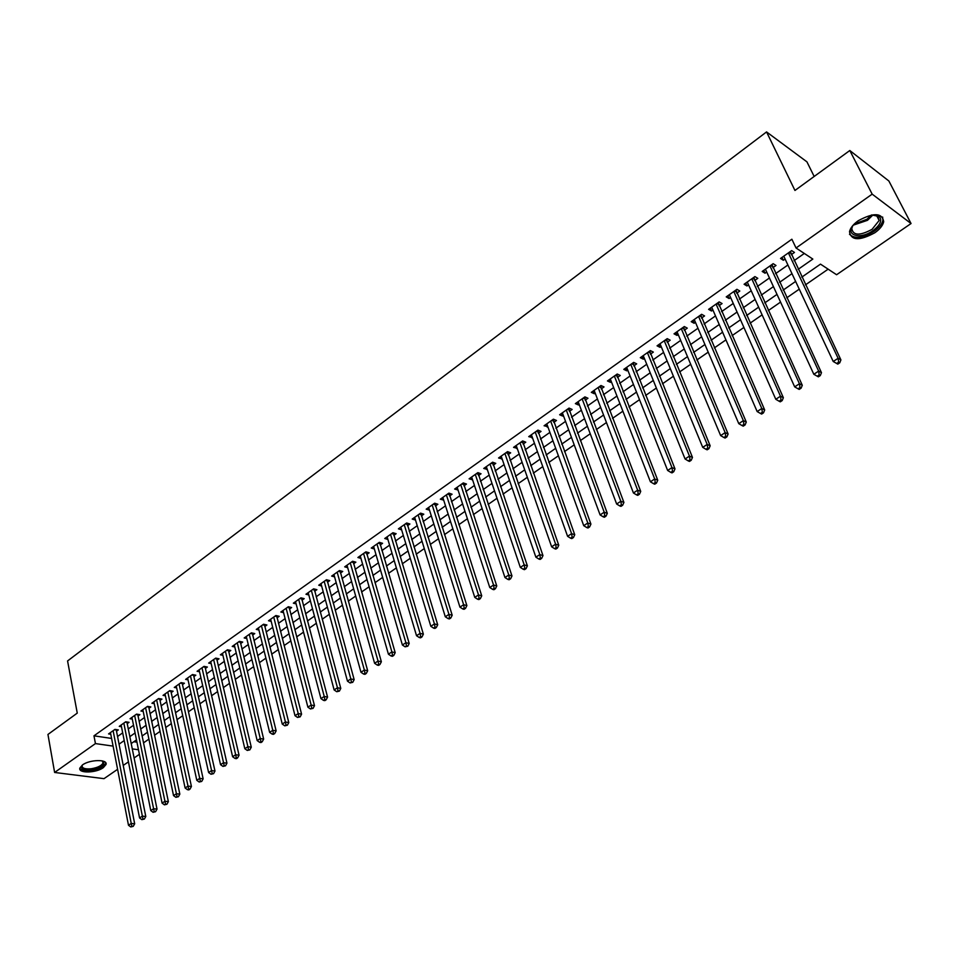 <?xml version="1.0" encoding="UTF-8"?>
<svg xmlns="http://www.w3.org/2000/svg" width="959" height="959" viewBox="0 0 959 959"><rect width="100%" height="100%" fill="white"/><g stroke="black" fill="none" stroke-linecap="round" stroke-linejoin="round"><path stroke-width="1.44" d="M82.498 764.934C89.81 759.408 107.971 759.096 106.017 764.479L103.308 767.668C96.032 773.122 77.979 773.493 79.849 768.075L82.498 764.934M858.209 220.75C873.661 212.395 882.16 212.718 883.707 221.721C882.819 225.509 879.859 229.189 874.836 232.761C859.516 241.021 851.065 240.661 849.506 231.67C850.369 227.966 853.27 224.322 858.209 220.75M814.167 176.456L806.939 161.855L766.553 131.922L67.574 660.943L77.259 713.112L47.95 734.45L54.615 772.463L95.444 743.585L113.078 746.114M766.553 131.922L794.951 190.457L849.806 150.515L888.873 180.999L911.05 223.531L836.596 274.742L820.496 264.133L801.796 277.139M143.502 742.865L148.909 739.113M154.555 735.217L160.069 731.393M165.715 727.485L171.337 723.601M176.995 719.682L182.725 715.726M188.408 711.794L194.233 707.754M199.928 703.822L205.861 699.71M211.567 695.766L217.609 691.583M223.339 687.627L229.489 683.359M235.231 679.392L241.5 675.052M247.254 671.072L253.644 666.661M259.398 662.669L265.907 658.162M271.685 654.17L278.314 649.591M284.104 645.575L290.853 640.912M296.655 636.896L303.535 632.137M309.349 628.109L316.35 623.266M322.188 619.226L329.321 614.299M335.159 610.248L342.423 605.225M348.285 601.173L355.681 596.054M361.555 591.991L369.095 586.776M374.981 582.7L382.653 577.39M388.551 573.314L396.367 567.908M402.289 563.808L410.248 558.306M416.17 554.206L424.286 548.596M430.231 544.484L438.491 538.766M444.437 534.643L452.864 528.817M458.822 524.693L467.393 518.759M473.374 514.623L482.113 508.582M488.107 504.434L497.002 498.284M503.007 494.125L512.07 487.855M518.088 483.696L527.33 477.306M533.348 473.135L542.758 466.613M548.8 462.442L558.39 455.801M564.443 451.617L574.213 444.856M580.279 440.661L590.229 433.78M596.306 429.572L606.448 422.559M612.537 418.34L622.87 411.195M628.972 406.976L639.509 399.687M645.623 395.456L656.352 388.035M662.477 383.792L673.41 376.228M679.547 371.984L690.696 364.276M696.833 360.021L708.198 352.157M714.347 347.901L725.927 339.894M732.089 335.626L743.896 327.463M750.07 323.183L762.105 314.864M768.291 310.584L780.554 302.097M786.752 297.817L799.255 289.162M805.452 284.871L828.144 269.167M139.403 754.313L134.068 757.982M128.446 761.854L123.208 765.45M117.597 769.31L104.004 778.66L54.615 772.463M116.483 731.226L118.341 729.907L114.972 729.391L108.583 733.911L110.764 734.234M127.199 723.649L129.081 722.319L125.713 721.791L119.264 726.359L121.469 726.706M138.012 716.013L139.918 714.671L136.562 714.119L130.04 718.735L132.282 719.094M148.945 708.293L150.875 706.927L147.518 706.363L140.925 711.027L143.203 711.398M159.997 700.49L161.939 699.111L158.583 698.536L151.93 703.247L154.243 703.63M171.158 692.614L173.123 691.223L169.767 690.624L163.042 695.371L165.392 695.79M182.438 684.642L184.416 683.24L181.071 682.628L174.274 687.435L176.648 687.867M193.826 676.598L195.828 675.184L192.483 674.549L185.626 679.404L188.036 679.859M205.346 668.471L207.372 667.032L204.027 666.373L197.086 671.288L199.544 671.756M216.974 660.248L219.024 658.809L215.691 658.126L208.678 663.089L211.16 663.58M228.733 651.952L230.807 650.49L227.475 649.794L220.39 654.805L222.92 655.321M240.613 643.561L242.711 642.074L239.39 641.367L232.222 646.426L234.787 646.977M252.625 635.074L254.746 633.575L251.426 632.844L244.185 637.963L246.787 638.538M264.768 626.503L266.902 624.992L263.593 624.237L256.281 629.416L258.93 630.003M277.043 617.836L279.201 616.313L275.892 615.534L268.496 620.761L271.193 621.384M289.45 609.073L291.632 607.527L288.323 606.735L280.855 612.022L283.588 612.669M301.989 600.214L304.195 598.656L300.898 597.841L293.346 603.187L296.127 603.87M314.66 591.259L316.902 589.689L313.617 588.838L305.969 594.244L308.798 594.964M327.487 582.209L329.74 580.615L326.468 579.751L318.736 585.218L321.625 585.961M340.445 573.062L342.735 571.444L339.462 570.557L331.646 576.083L334.583 576.874M353.559 563.796L355.861 562.166L352.6 561.255L344.701 566.841L347.685 567.668M366.806 554.434L369.143 552.792L365.894 551.845L357.899 557.503L360.944 558.366M380.22 544.976L382.581 543.309L379.332 542.338L371.253 548.057L374.358 548.968M393.777 535.398L396.163 533.707L392.926 532.724L384.751 538.502L387.916 539.461M407.479 525.712L409.901 524.01L406.676 522.991L398.405 528.841L401.629 529.847M421.361 515.918L423.794 514.192L420.581 513.149L412.226 519.071L415.487 520.066M435.386 506.004L437.855 504.266L434.655 503.199L426.192 509.181L429.512 510.164M449.579 495.983L452.085 494.221L448.896 493.118L440.337 499.183L443.693 500.142M463.94 485.841L466.47 484.055L463.293 482.928L454.638 489.054L458.042 490.013M478.469 475.58L481.034 473.77L477.87 472.619L469.107 478.817L472.559 479.752M493.178 465.199L495.767 463.365L492.614 462.19L483.744 468.46L487.256 469.383M508.054 454.698L510.679 452.84L507.539 451.629L498.56 457.982L502.12 458.882M523.111 444.065L525.772 442.183L522.643 440.936L513.556 447.362L517.165 448.261M538.347 433.3L541.032 431.406L537.927 430.123L528.733 436.633L532.389 437.508M553.775 422.404L556.496 420.486L553.403 419.179L544.089 425.76L547.805 426.623M569.382 411.375L572.139 409.433L569.059 408.09L559.636 414.756L562.729 416.086L563.413 415.607M585.194 400.215L587.975 398.249L584.918 396.882L575.376 403.619L578.457 404.974L579.2 404.446M601.197 388.922L604.014 386.933L600.969 385.518L591.307 392.351L594.364 393.741L595.191 393.154M617.392 377.474L620.245 375.46L617.224 374.022L607.443 380.939L610.487 382.365L611.374 381.73M633.791 365.894L636.68 363.857L633.671 362.382L623.782 369.383L626.802 370.833L627.773 370.15M650.406 354.171L653.331 352.097L650.346 350.586L640.312 357.683L643.321 359.169L644.376 358.426M667.224 342.291L670.185 340.193L667.212 338.647L657.071 345.827L660.044 347.362L661.183 346.559M684.258 330.256L687.255 328.146L684.306 326.551L674.033 333.828L676.994 335.398L678.205 334.535M701.509 318.076L704.553 315.931L701.628 314.3L691.211 321.673L694.148 323.279L695.455 322.356M718.986 305.741L722.067 303.559L719.166 301.893L708.617 309.349L711.53 311.004L712.921 310.021M736.692 293.238L739.809 291.033L736.932 289.318L726.239 296.882L729.14 298.561L730.614 297.53M754.625 280.567L757.79 278.338L754.925 276.588L744.1 284.248L746.977 285.974L748.535 284.859M772.798 267.729L775.999 265.475L773.17 263.677L762.201 271.445L765.042 273.207L766.709 272.032M133.852 741.715L136.945 742.182M798.116 269.359L812.836 259.074L796.042 247.997L791.87 239.223L93.97 735.829L111.58 738.43M117.513 736.512L122.692 732.868M128.254 728.96L133.529 725.244M139.103 721.324L144.473 717.548M150.06 713.616L155.526 709.78M161.124 705.836L166.698 701.916M172.308 697.972L177.99 693.98M183.613 690.024L189.391 685.961M195.037 681.993L200.91 677.845M206.569 673.877L212.562 669.658M218.232 665.666L224.334 661.374M230.016 657.383L236.238 653.007M241.932 649.003L248.261 644.556M253.967 640.54L260.416 636.009M266.134 631.981L272.704 627.366M278.434 623.326L285.123 618.627M290.877 614.575L297.674 609.792M303.44 605.74L310.38 600.861M316.158 596.798L323.219 591.835M329.009 587.759L336.189 582.7M342.003 578.625L349.316 573.47M355.142 569.382L362.598 564.132M368.424 560.032L376.024 554.686M381.862 550.586L389.606 545.144M395.456 541.02L403.343 535.482M409.205 531.346L417.237 525.7M423.111 521.564L431.286 515.822M437.184 511.674L445.503 505.813M451.413 501.665L459.888 495.695M465.81 491.535L474.453 485.458M480.375 481.286L489.186 475.101M495.12 470.917L504.086 464.612M510.044 460.428L519.179 454.003M525.136 449.807L534.451 443.262M540.42 439.066L549.903 432.389M555.884 428.182L565.546 421.385M571.54 417.165L581.382 410.248M587.388 406.029L597.421 398.968M603.439 394.736L613.652 387.556M619.682 383.312L630.087 375.988M636.129 371.744L646.738 364.276M652.791 360.021L663.604 352.421M669.658 348.165L680.674 340.409M686.74 336.141L697.972 328.242M704.05 323.974L715.486 315.919M721.576 311.639L733.239 303.44M739.329 299.148L751.221 290.793M757.322 286.501L769.442 277.978M775.555 273.675L787.902 264.996M794.028 260.692L804.313 253.452M791.211 254.734L794.46 252.433L791.654 250.599L780.53 258.462L783.359 260.273L785.109 259.038M849.806 150.515L872.175 194.138L911.05 223.531M93.97 735.829L95.444 743.585M796.042 247.997L872.175 194.138M119.024 744.196L124.214 740.564M129.801 736.668L135.087 732.964M140.673 729.056L146.068 725.292M151.666 721.372L157.156 717.536M162.778 713.604L168.364 709.696M173.999 705.764L179.681 701.784M185.339 697.828L191.129 693.777M196.787 689.821L202.685 685.697M208.367 681.729L214.372 677.522M220.067 673.542L226.192 669.262M231.886 665.282L238.12 660.919M243.838 656.927L250.191 652.48M255.921 648.476L262.382 643.957M268.124 639.941L274.718 635.337M280.472 631.31L287.173 626.623M292.951 622.583L299.783 617.812M305.561 613.76L312.514 608.905M318.316 604.853L325.401 599.89M331.215 595.827L338.431 590.78M344.257 586.716L351.605 581.574M357.443 577.486L364.923 572.259M370.773 568.172L378.397 562.837M384.259 558.737L392.027 553.307M397.901 549.195L405.813 543.669M411.699 539.545L419.766 533.911M425.664 529.788L433.876 524.046M439.785 519.91L448.141 514.072M454.075 509.924L462.586 503.966M468.519 499.819L477.198 493.753M483.144 489.593L491.991 483.408M497.949 479.248L506.951 472.955M512.921 468.771L522.104 462.358M528.085 458.174L537.424 451.641M543.429 447.445L552.947 440.792M558.953 436.585L568.651 429.8M574.669 425.592L584.558 418.687M590.588 414.468L600.658 407.431M606.699 403.2L616.961 396.031M623.014 391.799L633.467 384.487M639.533 380.243L650.19 372.799M656.256 368.544L667.116 360.956M673.206 356.7L684.27 348.968M690.36 344.701L701.64 336.825M707.742 332.557L719.238 324.514M725.352 320.246L737.063 312.047M743.177 307.767L755.129 299.424M761.254 295.132L773.422 286.621M779.571 282.33L791.978 273.651M132.246 748.871L138.48 749.77M795.622 281.431L783.167 290.097M777.006 294.389L764.779 302.888M758.629 307.168L746.641 315.499M740.492 319.779L728.732 327.954M722.595 332.234L711.051 340.253M704.925 344.521L693.609 352.385M687.495 356.64L676.383 364.372M670.269 368.616L659.372 376.204M653.283 380.435L642.59 387.88M636.5 392.111L625.999 399.412M619.934 403.631L609.624 410.8M603.571 415.019L593.453 422.044M587.399 426.252L577.486 433.156M571.444 437.364L561.71 444.125M555.681 448.321L546.127 454.974M540.109 459.157L530.723 465.678M524.717 469.85L515.522 476.251M509.517 480.423L500.49 486.716M494.508 490.876L485.638 497.038M479.668 501.197L470.965 507.251M464.995 511.387L456.46 517.333M450.514 521.468L442.123 527.306M436.189 531.43L427.954 537.16M422.032 541.284L413.952 546.906M408.043 551.005L400.107 556.532M394.209 560.631L386.417 566.05M380.531 570.137L372.883 575.46M367.021 579.548L359.505 584.762M353.655 588.838L346.271 593.969M340.433 598.032L333.193 603.067M327.367 607.119L320.258 612.07M314.444 616.11L307.467 620.964M301.665 625.004L294.809 629.763M289.019 633.791L282.294 638.466M276.516 642.482L269.911 647.085M264.157 651.089L257.671 655.596M251.917 659.6L245.552 664.024M239.822 668.015L233.564 672.367M227.846 676.347L221.709 680.614M216.003 684.582L209.973 688.778M204.279 692.734L198.357 696.845M192.687 700.801L186.873 704.841M181.215 708.773L175.509 712.741M169.851 716.673L164.253 720.569M158.619 724.489L153.116 728.313M147.494 732.232L142.088 735.985M136.49 739.88L131.179 743.573M782.017 257.42L783.359 260.273M763.736 270.354L765.042 273.207M745.682 283.121L746.977 285.974M727.881 295.72L729.14 298.561M710.295 308.163L711.53 311.004M692.937 320.438L694.148 323.279M675.807 332.569L676.994 335.398M658.881 344.533L660.044 347.362M642.182 356.364L643.321 359.169M625.688 368.028L626.802 370.833M609.385 379.56L610.487 382.365M593.297 390.948L594.364 393.741M577.402 402.193L578.457 404.974M561.698 413.305L562.729 416.086M546.186 424.274L547.193 427.055M530.866 435.122L531.849 437.891M515.726 445.827L516.697 448.596M500.766 456.424L501.713 459.169M485.985 466.877L486.908 469.622M471.372 477.222L472.284 479.956M456.928 487.436L457.815 490.169M442.662 497.529L443.526 500.262M428.553 507.515L429.404 510.236M414.6 517.38L415.439 520.102M837.794 364.108L839.748 362.826L838.634 362.166L836.68 363.461L837.794 364.108L833.227 361.495L783.767 256.173M836.68 363.461L833.227 361.495L838.118 358.282L840.911 359.913L790.348 251.522M788.394 252.9L838.118 358.282L838.634 362.166M839.748 362.826L840.911 359.913M871.731 214.948L879.343 216.542C882.352 220.354 880.254 225.041 873.038 230.58C859.827 240.277 843.956 235.051 854.145 224.13M852.623 226.12L851.772 228.446C853.019 235.662 859.791 235.95 872.067 229.333L879.139 220.486L877.893 216.326L874.224 214.852M849.506 234.272C854.553 239.079 862.74 238.096 874.081 231.335C879.067 227.774 882.004 224.118 882.879 220.354L882.64 217.034M102.325 760.907L103.716 761.937C104.495 765.462 100.323 768.099 91.213 769.861C83.025 770.389 80.065 768.782 82.318 765.066M82.426 764.994L82.102 765.75C82.054 768.279 85.087 769.286 91.177 768.758C97.746 767.656 101.702 765.702 103.057 762.873L102.205 760.883M79.825 768.219C81.203 770.401 84.931 771.192 90.985 770.568C99.125 769.214 104.028 766.78 105.706 763.268L105.766 762.825M769.957 265.943L818.65 371.097L813.819 374.274L765.39 269.179M771.959 264.54L821.467 372.679L818.65 371.097L819.166 374.957L817.236 376.216L818.363 376.851L820.293 375.58L819.166 374.957M820.293 375.58L821.467 372.679M813.819 374.274L817.236 376.216M751.76 278.817L799.434 383.732L794.675 386.861L747.253 282.018M753.798 277.379L802.287 385.278L799.434 383.732L799.962 387.556L798.056 388.815L799.195 389.426L801.101 388.179L799.962 387.556M801.101 388.179L802.287 385.278M794.675 386.861L798.056 388.815M733.803 291.536L780.482 396.199L775.795 399.292L729.355 294.677M735.889 290.05L783.359 397.709L780.482 396.199L781.022 399.999L779.14 401.234L780.29 401.833L782.172 400.598L781.022 399.999M782.172 400.598L783.359 397.709M775.795 399.292L779.14 401.234M716.073 304.075L761.794 408.498L757.154 411.555L711.686 307.18M718.207 302.565L764.695 409.972L761.794 408.498L762.333 412.274L760.475 413.485L761.638 414.072L763.496 412.849L762.333 412.274M763.496 412.849L764.695 409.972M757.154 411.555L760.475 413.485M698.584 316.458L743.345 420.641L738.778 423.65L694.244 319.527M700.741 314.924L746.282 422.068L743.345 420.641L743.884 424.381L742.062 425.58L743.237 426.144L745.059 424.945L743.884 424.381M745.059 424.945L746.282 422.068M738.778 423.65L742.062 425.58M681.298 328.673L725.148 432.617L720.641 435.59L677.018 331.706M683.515 327.115L728.109 434.007L725.148 432.617L725.699 436.321L723.889 437.508L725.076 438.059L726.874 436.872L725.699 436.321M726.874 436.872L728.109 434.007M720.641 435.59L723.889 437.508M664.251 340.745L707.191 444.437L702.731 447.362L660.02 343.742M666.493 339.15L710.163 445.791L707.191 444.437L707.742 448.117L705.956 449.28L707.143 449.819L708.929 448.656L707.742 448.117M708.929 448.656L710.163 445.791M702.731 447.362L705.956 449.28M647.409 352.66L689.461 456.1L685.074 458.989L643.237 355.609M649.699 351.042L692.47 457.419L689.461 456.1L690.012 459.745L688.262 460.907L689.461 461.423L691.211 460.272L690.012 459.745M691.211 460.272L692.47 457.419M685.074 458.989L688.262 460.907M630.782 364.42L671.971 467.608L667.632 470.461L626.659 367.345M633.108 362.778L674.992 468.891L671.971 467.608L672.523 471.229L670.785 472.367L671.995 472.883L673.733 471.744L672.523 471.229M673.733 471.744L674.992 468.891M667.632 470.461L670.785 472.367M614.359 376.048L654.697 478.973L650.418 481.79L610.284 378.925M616.721 374.37L657.742 480.219L654.697 478.973L655.261 482.569L653.547 483.696L654.769 484.187L656.483 483.06L655.261 482.569M656.483 483.06L657.742 480.219M650.418 481.79L653.547 483.696M598.14 387.52L637.651 490.193L633.431 492.974L594.124 390.361M600.538 385.818L640.72 491.404L637.651 490.193L638.214 493.753L636.524 494.868L637.747 495.347L639.449 494.245L638.214 493.753M639.449 494.245L640.72 491.404M633.431 492.974L636.524 494.868M582.125 398.848L620.833 501.269L616.649 504.014L578.157 401.665M584.558 397.134L623.913 502.444L620.833 501.269L621.396 504.806L619.718 505.908L620.952 506.376L622.631 505.273L621.396 504.806M622.631 505.273L623.913 502.444M616.649 504.014L619.718 505.908M566.301 410.044L604.206 512.202L600.094 514.911L562.382 412.826M568.771 408.306L607.311 513.353L604.206 512.202L604.781 515.714L603.127 516.793L604.374 517.249L606.016 516.17L604.781 515.714M606.016 516.17L607.311 513.353M600.094 514.911L603.127 516.793M550.682 421.097L587.807 523.003L583.731 525.676L546.798 423.842M553.175 419.335L590.924 524.117L587.807 523.003L588.37 526.479L586.74 527.558L587.999 527.989L589.617 526.923L588.37 526.479M589.617 526.923L590.924 524.117M583.731 525.676L586.74 527.558M535.242 432.029L571.6 533.66L567.584 536.309L531.406 434.739M537.759 430.243L574.741 534.738L571.6 533.66L572.175 537.124L570.569 538.179L571.828 538.598L573.434 537.543L572.175 537.124M573.434 537.543L574.741 534.738M567.584 536.309L570.569 538.179M519.982 442.818L555.609 544.185L551.641 546.798L516.206 445.491M522.535 441.008L558.761 545.239L555.609 544.185L556.184 547.625L554.59 548.668L555.848 549.087L557.443 548.045L556.184 547.625M557.443 548.045L558.761 545.239M551.641 546.798L554.59 548.668M504.913 453.487L539.797 554.59L535.877 557.167L501.173 456.124M507.503 451.653L542.974 555.609L539.797 554.59L540.385 557.994L538.814 559.025L540.085 559.433L541.643 558.402L540.385 557.994M541.643 558.402L542.974 555.609M535.877 557.167L538.814 559.025M490.025 464.024L524.189 564.863L520.317 567.404L486.333 466.637M492.638 462.19L527.378 565.846L524.189 564.863L524.777 568.243L523.218 569.262L524.501 569.658L526.047 568.639L524.777 568.243M526.047 568.639L527.378 565.846M520.317 567.404L523.218 569.262M475.304 474.429L508.773 575.004L504.949 577.522L471.66 477.019M477.942 472.643L511.974 575.963L508.773 575.004L509.361 578.361L507.826 579.368L509.109 579.751L510.644 578.745L509.361 578.361M510.644 578.745L511.974 575.963M504.949 577.522L507.826 579.368M460.764 484.727L493.549 585.026L489.773 587.507L457.155 487.28M463.425 482.976L496.762 585.961L493.549 585.026L494.137 588.358L492.614 589.353L493.909 589.725L495.419 588.73L494.137 588.358M495.419 588.73L496.762 585.961M489.773 587.507L492.614 589.353M446.391 494.892L478.505 594.928L474.765 597.385L442.818 497.421M449.076 493.19L481.73 595.839L478.505 594.928L479.092 598.236L477.594 599.219L478.889 599.579L480.375 598.596L479.092 598.236M480.375 598.596L481.73 595.839M474.765 597.385L477.594 599.219M432.185 504.949L463.629 604.709L459.948 607.143L428.661 507.443M434.895 503.271L466.877 605.597L463.629 604.709L464.228 607.994L462.741 608.965L464.048 609.313L465.523 608.354L464.228 607.994M465.523 608.354L466.877 605.597M459.948 607.143L462.741 608.965M418.136 514.875L448.944 614.371L445.3 616.769L414.66 517.345M420.869 513.245L452.192 615.234L448.944 614.371L449.531 617.644L448.081 618.603L449.375 618.939L450.838 617.98L449.531 617.644M450.838 617.98L452.192 615.234M445.3 616.769L448.081 618.603M404.254 524.705L434.427 623.925L430.831 626.299L400.814 527.138M407.012 523.099L437.7 624.765L434.427 623.925L435.026 627.174L433.576 628.121L434.883 628.445L436.333 627.498L435.026 627.174M436.333 627.498L437.7 624.765M430.831 626.299L433.576 628.121M390.541 534.415L420.09 633.372L416.53 635.709L387.124 536.824M393.31 532.844L423.363 634.175L420.09 633.372L420.677 636.584L419.251 637.519L420.569 637.843L421.996 636.908L420.677 636.584M421.996 636.908L423.363 634.175M416.53 635.709L419.251 637.519M376.971 544.017L405.909 642.698L402.396 645.011L373.602 546.39M379.764 542.47L409.193 643.477L405.909 642.698L406.508 645.886L405.094 646.822L407.827 646.198L406.508 645.886M407.827 646.198L409.193 643.477M402.396 645.011L405.094 646.822M363.557 553.499L391.895 651.916L388.419 654.206L360.224 555.86M366.374 551.988L395.192 652.671L391.895 651.916L392.495 655.093L391.104 656.004L392.423 656.304L393.813 655.393L392.495 655.093M393.813 655.393L395.192 652.671M388.419 654.206L391.104 656.004M350.287 562.885L378.05 661.027L374.609 663.292L347.002 565.223M353.128 561.399L381.358 661.758L378.05 661.027L378.649 664.179L377.271 665.09L378.601 665.378L379.968 664.467L378.649 664.179M379.968 664.467L381.358 661.758M374.609 663.292L377.271 665.09M337.172 572.163L364.36 670.041L360.968 672.271L333.924 574.477M340.025 570.701L367.681 670.749L364.36 670.041L364.959 673.17L363.605 674.057L364.935 674.345L366.29 673.446L364.959 673.17M366.29 673.446L367.681 670.749M360.968 672.271L363.605 674.057M324.202 581.346L350.826 678.948L347.47 681.154L320.989 583.623M327.067 579.907L354.159 679.631L350.826 678.948L351.426 682.053L350.083 682.94L352.756 682.329L351.426 682.053M352.756 682.329L354.159 679.631M347.47 681.154L350.083 682.94M311.375 590.42L337.448 687.747L334.128 689.929L308.199 592.674M314.264 589.006L340.781 688.418L337.448 687.747L338.048 690.84L336.729 691.715L339.39 691.103L338.048 690.84M339.39 691.103L340.781 688.418M334.128 689.929L336.729 691.715M298.693 599.399L324.226 696.45L320.941 698.608L295.54 601.629M301.594 598.008L327.57 697.097L324.226 696.45L324.825 699.519L323.507 700.382L324.849 700.633L326.168 699.77L324.825 699.519M326.168 699.77L327.57 697.097M320.941 698.608L323.507 700.382M286.142 608.282L311.148 705.057L307.899 707.191L283.025 610.475M289.055 606.903L314.492 705.68L311.148 705.057L311.747 708.102L310.452 708.965L313.09 708.353L311.747 708.102M313.09 708.353L314.492 705.68M307.899 707.191L310.452 708.965M273.735 617.057L298.213 713.568L295 715.678L270.654 619.238M276.66 615.714L301.57 714.167L298.213 713.568L298.812 716.601L297.53 717.44L300.167 716.841L298.812 716.601M300.167 716.841L301.57 714.167M295 715.678L297.53 717.44M261.459 625.747L285.422 721.983L282.246 724.069L258.403 627.905M264.396 624.417L288.791 722.571L285.422 721.983L286.034 724.992L284.763 725.831L287.376 725.22L286.034 724.992M287.376 725.22L288.791 722.571M282.246 724.069L284.763 725.831M249.304 634.343L272.776 730.302L269.635 732.376L246.295 636.476M252.265 633.024L276.144 730.866L272.776 730.302L273.387 733.299L272.128 734.126L273.483 734.342L274.73 733.515L273.387 733.299M274.73 733.515L276.144 730.866M269.635 732.376L272.128 734.126M237.293 642.842L260.273 738.538L257.168 740.576L234.308 644.951M240.253 641.547L263.653 739.077L260.273 738.538L260.872 741.511L259.637 742.326L260.992 742.542L262.227 741.727L260.872 741.511M262.227 741.727L263.653 739.077M257.168 740.576L259.637 742.326M225.401 651.257L247.901 746.677L244.821 748.703L222.452 653.343M228.386 649.974L251.282 747.205L247.901 746.677L248.513 749.626L247.278 750.441L249.867 749.842L248.513 749.626M249.867 749.842L251.282 747.205M244.821 748.703L247.278 750.441M213.641 659.576L235.662 754.733L232.617 756.735L210.716 661.65M216.626 658.318L239.055 755.236L235.662 754.733L236.274 757.658L235.051 758.461L236.417 758.665L237.628 757.862L236.274 757.658M237.628 757.862L239.055 755.236M232.617 756.735L235.051 758.461M202.001 667.812L223.555 762.693L220.546 764.671L199.112 669.861M204.998 666.565L226.947 763.184L223.555 762.693L224.166 765.606L222.968 766.397L225.533 765.797L224.166 765.606M225.533 765.797L226.947 763.184M220.546 764.671L222.968 766.397M190.481 675.963L211.579 770.568L208.606 772.534L187.616 677.989M193.49 674.74L214.984 771.048L211.579 770.568L212.191 773.469L211.004 774.249L213.557 773.661L212.191 773.469M213.557 773.661L214.984 771.048M208.606 772.534L211.004 774.249M179.081 684.031L199.736 778.372L196.799 780.302L176.252 686.033M182.102 682.82L203.14 778.816L199.736 778.372L200.347 781.249L199.172 782.017L201.714 781.429L200.347 781.249M201.714 781.429L203.14 778.816M196.799 780.302L199.172 782.017M167.801 692.014L188.012 786.08L185.111 787.998L165.008 693.992M170.834 690.816L191.428 786.512L188.012 786.08L188.635 788.945L187.461 789.701L188.827 789.88L190.002 789.113L188.635 788.945M190.002 789.113L191.428 786.512M185.111 787.998L187.461 789.701M156.641 699.914L176.42 793.716L173.543 795.61L153.872 701.868M159.685 698.727L179.836 794.124L176.42 793.716L177.031 796.557L175.881 797.313L178.398 796.713L177.031 796.557M178.398 796.713L179.836 794.124M173.543 795.61L175.881 797.313M145.588 707.73L164.948 801.256L162.095 803.139L142.843 709.672M148.645 706.555L168.364 801.664L164.948 801.256L165.559 804.086L164.421 804.841L166.938 804.241L165.559 804.086M166.938 804.241L168.364 801.664M162.095 803.139L164.421 804.841M134.656 715.462L153.596 808.737L150.779 810.583L131.934 717.392M137.724 714.311L157.024 809.12L153.596 808.737L154.207 811.542L153.08 812.285L155.586 811.698L154.207 811.542M155.586 811.698L157.024 809.12M150.779 810.583L153.08 812.285M123.831 723.122L142.364 816.121L139.57 817.967L121.134 725.028M126.9 721.983L145.792 816.493L142.364 816.121L142.975 818.914L141.86 819.645L144.353 819.058L142.975 818.914M144.353 819.058L145.792 816.493M139.57 817.967L141.86 819.645M113.114 730.71L131.239 823.445L128.482 825.255L110.453 732.592M116.195 729.571L134.68 823.793L131.239 823.445L131.863 826.214L130.76 826.946L133.229 826.358L131.863 826.214M133.229 826.358L134.68 823.793M128.482 825.255L130.76 826.946M789.569 252.073L790.384 252.601M789.101 252.397L790.552 253.344M873.05 214.852L867.499 220.306L853.306 225.149M854.301 223.974L866.852 219.299L871.515 214.984M771.168 265.092L771.983 265.607M770.688 265.427L772.151 266.35M753.007 277.942L753.834 278.446M752.527 278.29L753.99 279.189M735.085 290.625L735.913 291.116M734.582 290.973L736.068 291.86M717.392 303.14L718.231 303.631M716.888 303.5L718.375 304.363M699.926 315.499L700.765 315.979M699.411 315.871L700.921 316.698M682.676 327.702L683.527 328.158M682.161 328.074L683.671 328.889M665.654 339.75L666.517 340.193M665.126 340.121L666.649 340.924M648.847 351.641L649.711 352.085M648.308 352.025L649.842 352.804M632.245 363.389L633.108 363.821M631.693 363.773L633.252 364.54M615.846 374.993L616.721 375.401M615.294 375.377L616.853 376.12M599.663 386.441L600.538 386.849M599.099 386.837L600.67 387.568M583.671 397.757L584.558 398.153M583.096 398.165L584.678 398.872M567.872 408.93L568.771 409.325M567.296 409.337L568.891 410.032M552.276 419.97L553.163 420.354M551.689 420.39L553.283 421.061M536.86 430.879L537.759 431.25M536.273 431.298L537.867 431.958M521.624 441.655L522.535 442.015M521.025 442.075L522.643 442.722M506.58 452.3L507.491 452.66M505.98 452.732L507.599 453.355M491.703 462.825L492.614 463.173M491.104 463.257L492.722 463.868M477.019 473.219L477.93 473.554M476.395 473.662L478.026 474.249M462.49 483.504L463.413 483.827M461.866 483.935L463.509 484.523M448.141 493.657L449.064 493.969M447.517 494.101L449.16 494.664M433.947 503.691L434.883 504.002M433.324 504.134L434.966 504.686M419.934 513.616L420.857 513.916M419.287 514.072L420.941 514.599M406.065 523.422L407 523.722M405.429 523.878L407.084 524.405M392.363 533.12L393.298 533.408M391.716 533.576L393.382 534.091M378.805 542.71L379.752 542.986M378.158 543.166L379.824 543.669M365.415 552.192L366.35 552.456M364.756 552.648L366.434 553.139M352.169 561.566L353.104 561.83M351.509 562.034L353.188 562.501M339.066 570.833L340.013 571.084M338.395 571.3L340.085 571.756M326.108 579.991L327.055 580.243M325.437 580.471L327.127 580.914M313.293 589.066L314.252 589.306M312.622 589.533L314.312 589.977M300.623 598.032L301.582 598.272M299.951 598.512L301.641 598.931M288.096 606.903L289.043 607.131M287.412 607.383L289.115 607.79M275.701 615.666L276.648 615.894M275.005 616.158L276.707 616.553M263.425 624.345L264.384 624.561M262.742 624.836L264.444 625.22M251.294 632.928L252.253 633.144M250.611 633.419L252.313 633.803M239.294 641.427L240.253 641.631M238.599 641.919L240.313 642.29M227.415 649.83L228.374 650.034M226.72 650.322L228.434 650.681M215.667 658.15L216.626 658.342M214.96 658.641L216.686 658.989M203.332 666.865L205.058 667.212M191.824 675.016L193.55 675.34M180.436 683.072L182.162 683.395M169.156 691.043L170.882 691.355M158.007 698.943L159.733 699.243M146.967 706.759L148.693 707.047M136.034 714.491L137.76 714.767M125.209 722.151L126.948 722.415M114.505 729.727L116.243 729.991M877.893 216.326L879.343 216.542M876.598 215.487L879.139 220.486M102.757 761.41L103.716 761.937M102.709 761.098L103.057 762.873"/></g></svg>
